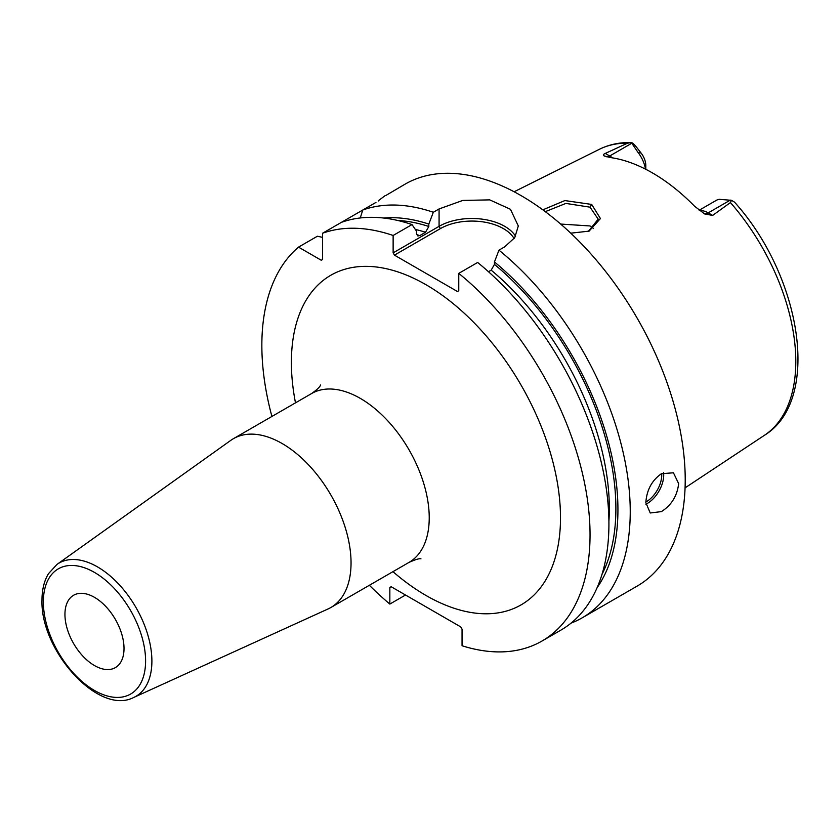 <?xml version="1.0" encoding="UTF-8"?>
<svg xmlns="http://www.w3.org/2000/svg" width="840" height="840" viewBox="0 0 840 840"><rect width="100%" height="100%" fill="white"/><g stroke="black" fill="none" stroke-linecap="round" stroke-linejoin="round"><path stroke-width="1.26" d="M699.783 210.693A23.205 13.398 60 0 1 708.225 212.867L712.646 215.418L730.433 202.566L731.482 200.319L719.355 199.332A23.205 13.398 60 0 0 716.31 200.351L699.174 210.242M712.646 215.418L704.624 213.927L694.638 206.293A167.108 96.474 -120 0 0 610.166 157.521L604.023 155.841M604.601 156.125C602.805 155.295 603.025 154.392 605.273 153.426L609.703 155.988L631.796 143.231L631.428 142.559C632.52 142.748 634.442 144.575 637.192 148.04L641.088 153.037L637.949 152.334A23.205 13.398 60 0 1 645.477 169.134M627.533 143.167A165.218 95.392 -120 0 0 599.351 149.299C609.115 144.491 619.804 142.244 631.428 142.559L627.533 143.167L605.273 153.426M542.829 209.843L564.869 200.571L591.686 204.435L600.442 218.558L589.082 231.137L570.749 233.173M631.796 143.231L637.949 152.334M645.803 169.291L645.803 165.459A13.923 8.043 -120 0 0 641.088 153.037M730.433 202.566A165.218 95.392 -120 0 1 795.806 361.431A165.218 95.392 60 0 1 764.463 435.288C821.678 400.207 801.591 276.465 734.528 202.146L731.482 200.319M571.022 623.144A232.06 133.98 -120 0 0 582.173 617.841L637.15 586.1A232.06 133.98 60 0 0 685.22 479.861A232.06 133.98 -120 0 0 583.916 246.32A232.06 133.98 -120 0 0 405.09 184.149L386.043 195.374M375.963 202.409L322.57 233.237L322.57 259.497L321.258 260.253L298.515 247.128A232.06 133.98 -120 0 0 271.908 416.462M341.45 222.338A232.06 133.98 -120 0 1 412.01 224.574L393.131 235.473L393.131 252.861L439.079 226.338L439.079 208.94L433.325 212.268A232.06 133.98 -120 0 0 362.764 210.032L360.266 217.97M439.079 208.94L462.767 200.434L489.731 199.878L510.447 209.286L518.312 225.971L514.742 237.636L504.714 246.834L498.96 250.163A232.06 133.98 -120 0 1 630.242 511.602A232.06 133.98 -120 0 1 582.173 617.841M645.834 502.604C646.716 490.014 651.903 480.375 661.416 473.697L673.439 472.794L678.657 483.651C677.198 495.905 671.454 505.229 661.416 511.602L650.234 512.988L645.834 502.604M378.409 200.949A37.128 21.441 180 0 0 378.242 200.823L384.972 195.762M393.131 235.473A232.06 133.98 -120 0 0 322.57 233.237M369.38 585.28A232.06 133.98 -120 0 0 389.844 604.065L389.844 587.486L391.156 586.73L460.74 626.903L462.053 629.171L462.053 645.75A232.06 133.98 -120 0 0 541.978 641.046A232.06 133.98 -120 0 0 583.097 476.249A232.06 133.98 -120 0 0 458.766 273.368L458.766 290.756L457.454 291.522L394.443 255.14L393.131 252.861M322.57 237.374L317.394 236.229L298.515 247.128M541.978 641.046L560.857 630.147A232.06 133.98 -120 0 0 601.976 465.35A232.06 133.98 -120 0 0 477.645 262.469L458.766 273.368M405.52 595.014L389.844 604.065M391.156 586.73L389.844 587.486M597.114 587.675A221.025 127.617 -120 0 0 494.456 261.965L498.96 250.163M433.325 212.268L428.82 224.07A221.025 127.617 -120 0 0 383.702 218.033M494.456 261.965L494.456 264.38L491.18 270.155L488.471 271.719M428.82 224.07L428.82 226.485L425.534 232.26L419.79 235.578L417.806 235.935L416.514 233.594L416.514 231.178L412.01 224.574M394.443 255.14L440.391 228.606L439.079 226.338A46.41 26.796 180 0 1 515.582 236.24M440.391 228.606A44.552 25.725 180 0 1 514.101 238.56M351.046 562.895A97.472 56.27 -120 0 0 308.5 464.804A97.472 56.27 -120 0 0 233.394 438.69A97.472 56.27 -120 0 0 230.759 440.391L56.963 564.428A76.923 44.404 60 0 1 116.907 582.236A76.923 44.404 60 0 1 151.893 661.101A76.923 44.404 60 0 1 133.76 697.442L328.072 608.948A97.472 56.27 60 0 0 330.866 607.509A97.472 56.27 60 0 0 351.046 562.895M124.016 648.501A41.769 24.119 -120 0 0 105.777 606.459A41.769 24.119 -120 0 0 73.595 595.266A41.769 24.119 -120 0 0 64.943 614.387A41.769 24.119 -120 0 0 83.17 656.428A41.769 24.119 -120 0 0 115.364 667.622A41.769 24.119 -120 0 0 124.016 648.501M545.286 211.659L565.876 203.416L590.037 207.175L598.196 219.135L588.336 231.41M593.418 228.396L590.037 225.96L560.669 224.059M730.317 200.109L708.225 212.867A9.282 5.355 -60 0 1 703.847 213.465M392.963 571.662A190.291 109.862 -120 0 0 560.5 517.755A190.291 109.862 -120 0 0 425.943 284.697A190.291 109.862 -120 0 0 291.385 362.387A190.291 109.862 -120 0 0 295.491 402.843M494.456 264.38A218.138 125.948 60 0 1 601.997 574.361M397.677 220.458A218.138 125.948 60 0 1 428.82 226.485M491.18 270.155A213.497 123.26 60 0 1 608.905 521.252M415.317 229.425A213.497 123.26 60 0 1 425.534 232.26M416.651 234.612A213.497 123.26 60 0 1 419.79 235.578M645.887 504.2A23.205 13.398 120 0 0 647.304 503.454A23.205 13.398 -60 0 0 663.579 472.637M661.689 473.55A21.819 12.59 -60 0 1 646.327 501.743A21.819 12.59 120 0 1 645.845 502.016M420.956 558.873C419.769 558.243 415.8 559.409 409.038 562.38A97.472 56.27 -120 0 0 429.23 517.755A97.472 56.27 -120 0 0 386.683 419.675A97.472 56.27 -120 0 0 311.577 393.561C317.058 389.676 320.05 386.82 320.565 384.993M145.593 660.954A72.293 41.738 60 0 1 94.479 690.47A72.293 41.738 60 0 1 43.355 601.933A72.293 41.738 60 0 1 94.479 572.418A72.293 41.738 60 0 1 145.593 660.954M591.686 204.435L590.037 207.175M606.879 156.881A9.282 5.355 120 0 0 609.703 155.988A23.205 13.398 60 0 1 612.486 157.868M599.351 149.299L514.111 191.772M764.463 435.288L685.062 487.862M311.577 393.561L233.394 438.69M409.038 562.38L330.866 607.509M56.963 564.428L48.437 573.731C44.142 580.954 41.99 589.722 42 600.033C40.163 650.423 98.543 715.922 133.76 697.442"/></g></svg>
